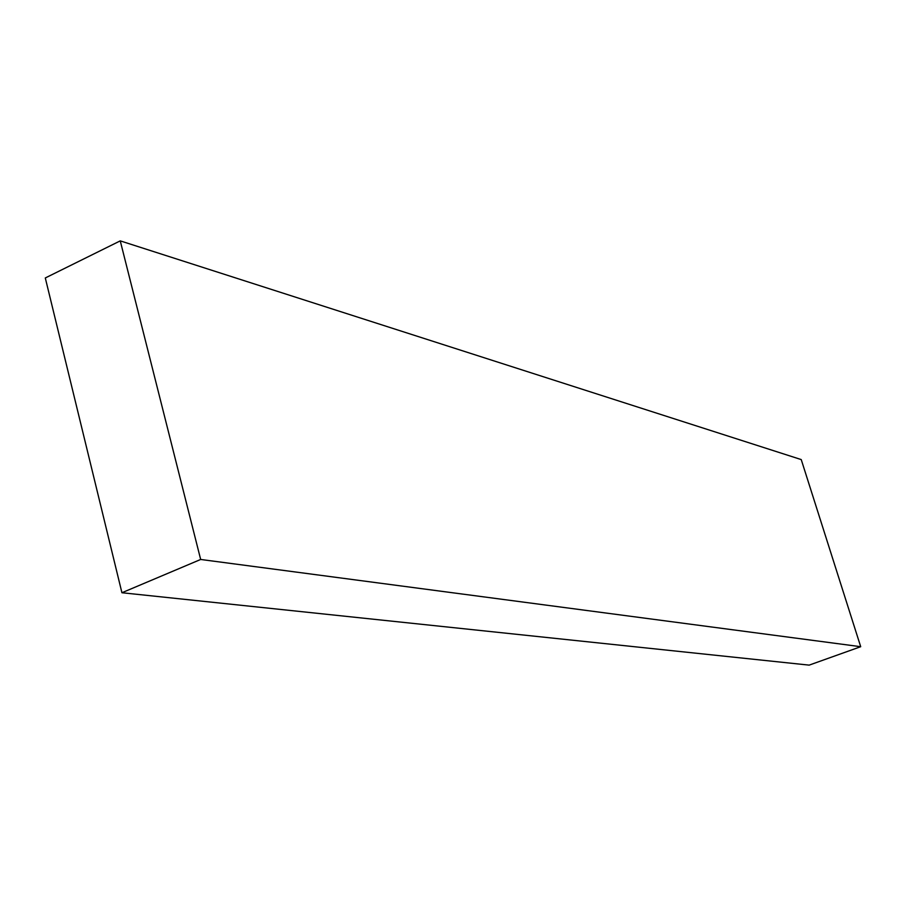 <?xml version="1.0" encoding="UTF-8"?>
<svg xmlns="http://www.w3.org/2000/svg" width="906" height="906" viewBox="0 0 906 906"><rect width="100%" height="100%" fill="white"/><g stroke="black" fill="none" stroke-linecap="round" stroke-linejoin="round"><path stroke-width="1.36" d="M45.3 277.961L120.249 240.871L200.668 559.466L121.925 592.739L45.3 277.961M120.249 240.871L801.232 459.58L860.7 646.703L809.149 665.129L121.925 592.739M860.7 646.703L200.668 559.466"/></g></svg>
